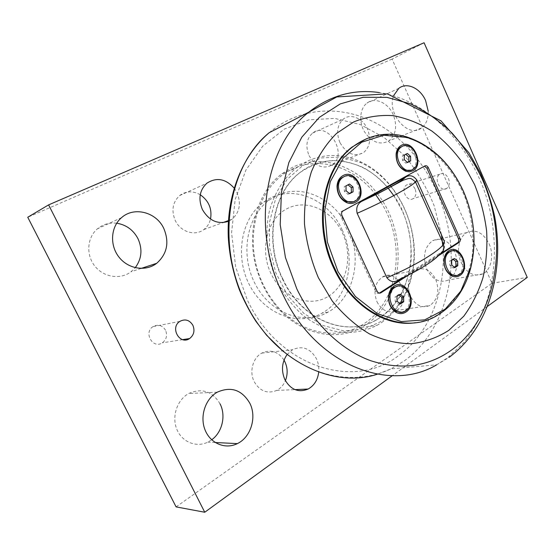 <?xml version="1.0" encoding="UTF-8"?>
<svg xmlns="http://www.w3.org/2000/svg" width="555" height="555" viewBox="0 0 555 555"><rect width="100%" height="100%" fill="white"/><g stroke="black" fill="none" stroke-linecap="round" stroke-linejoin="round"><path stroke-width="0.42" stroke-dasharray="2.77 2.08" d="M349.601 193.688L347.874 194.271L349.352 193.48M346.049 190.733L344.329 191.329L347.874 194.271M346.008 185.904L344.287 186.508L344.329 191.329M348.006 184.843L344.287 186.508M349.511 184.052L347.784 184.655M344.384 176.504C355.637 172.584 365.01 194.215 354.943 200.737L353.105 201.763M454.864 267.663L452.998 268.023L454.281 267.17M451.77 265.054L449.904 265.422L452.998 268.023M451.631 260.475L449.765 260.857L449.904 265.422M453.282 259.393L452.727 258.914L449.765 260.857M454.587 258.533L452.727 258.914M451.423 251.061C461.219 249.237 467.282 269.286 458.513 274.496L456.446 275.46M407.537 162.525L405.754 163.156L407.308 162.324M404.29 159.66L402.514 160.298L405.754 163.156M404.2 155.109L402.424 155.761L402.514 160.298M405.767 154.276L402.424 155.761M407.342 153.444L405.566 154.096M402.424 146.305C412.622 142.774 421.405 163.593 412.233 169.428L410.901 170.191M400.446 303.939L398.615 304.23L399.808 303.432M397.061 301.268L395.243 301.566L398.615 304.23M396.971 296.412L395.153 296.724L395.243 301.566M399.045 295.052L398.435 294.566L395.153 296.724M400.259 294.254L398.435 294.566M397.338 286.276C408.057 284.493 414.099 305.257 404.533 310.973L401.709 312.208M444.354 241.286C445.498 246.885 444.021 250.86 439.921 253.212L398.587 279.782M404.116 277.195L440.219 253.954M438.117 255.931L408.411 275.079M424.415 166.167L341.346 211.559C340.146 212.627 339.896 214.07 340.59 215.874L375.7 291.528C376.658 293.227 377.872 293.762 379.349 293.137M366.515 138.701L382.638 134.796C393.793 134.497 404.803 136.53 415.667 140.894C436.931 151.404 454.684 171.953 464.861 196.935C471.819 216.374 474.275 236.035 472.236 255.917C470.009 268.669 466.068 280.407 460.421 291.139C453.851 301.053 445.908 309.135 436.584 315.4C430.028 319.222 422.965 321.664 415.404 322.726M282.911 279.137C301.948 320.506 347.041 337.898 376.817 319.736C386.051 313.707 393.856 305.861 400.217 296.203C405.615 285.749 409.202 274.371 410.977 262.057C412.24 242.903 408.799 224.456 400.668 206.731C391.733 189.928 378.912 176.303 363.705 167.742C353.237 163.024 342.497 160.624 331.501 160.548C320.617 161.9 310.425 165.688 300.942 171.925C273.24 191.642 264.02 241.161 282.911 279.137M393.772 195.617L401.862 210.088C420.551 249.542 409.784 301.636 376.463 319.784C346.688 337.94 301.608 320.554 282.585 279.221C263.701 241.258 272.921 191.766 300.616 172.057C327.263 151.453 365.592 160.166 388.195 188.18M391.15 186.806C409.292 210.623 416.625 237.436 413.142 267.239C409.535 290.834 399.094 308.802 381.812 321.13L363.775 329.268L343.718 330.891L323.19 325.556L303.897 313.429L287.573 295.315L275.752 272.699L269.557 247.558L269.543 222.166L275.62 198.78L287.101 179.39L302.836 165.473L321.38 157.925L341.165 157.051L360.688 162.608C372.259 167.957 382.367 175.97 391.018 186.647M381.535 322.587C399.087 310.037 409.687 291.784 413.343 267.829C419.864 225.712 396.305 177.551 360.091 161.588C341.929 153.506 324.085 153.478 306.561 161.526L296.294 167.894C283.931 178.03 274.565 192.751 269.529 210.484C263.882 234.696 267.406 262.466 279.227 285.804C285.769 297.015 293.526 306.755 302.517 315.025C312 322.247 321.976 327.499 332.445 330.773C348.484 334.117 363.386 332.278 377.157 325.265L381.535 322.587M377.518 193.827C408.799 233.35 404.144 300.2 365.696 324.737L361.367 327.367C334.811 342.733 296.8 333.583 273.712 302.905C267.031 294.157 261.828 284.375 258.117 273.56C244.831 235.993 256.028 192.599 281.954 173.791L292.103 167.52C320.755 153.208 356.587 165.612 377.449 193.73M380.903 202.221C406.427 241.536 399.531 300.983 364.233 323.558C337.974 341.852 297.841 333.957 273.913 302.066C267.357 293.484 262.265 283.889 258.616 273.282C244.901 233.468 258.706 188.443 287.525 171.62C316.274 154.491 353.757 165.765 375.645 194.625M328.414 296.315C347.041 284.861 353.167 255.702 342.504 233.065C332.105 210.29 306.631 198.392 287.06 208.666C267.323 218.573 259.261 249.597 271.055 273.754C282.557 298.077 309.961 308.115 328.414 296.315M342.262 230.117C328.213 197.969 289.759 182.616 263.902 202.034C241.21 217.942 234.21 256.826 249.958 285.846C265.429 315.039 298.826 326.604 322.032 313.131C347.818 299.187 356.678 259.809 342.262 230.117M275.689 196.137L269.425 199.96C246.621 215.985 239.621 255.238 255.494 284.548C271.09 314.04 304.688 325.736 327.984 312.153C353.889 298.097 362.727 258.387 348.207 228.41C335.102 198.752 301.483 182.553 275.689 196.137M284.035 360.091C278.104 351.481 270.687 349.157 261.793 353.105C252.879 357.732 249.056 371.732 254.183 381.653C259.865 391.206 267.357 394.133 276.661 390.436C280.58 388.382 283.494 385.135 285.402 380.695M287.095 354.534L292.596 349.685C302.51 345.383 310.453 348.415 316.44 358.773C318.39 362.935 319.146 367.368 318.723 372.065M376.977 301.795C381.958 310.696 388.285 313.617 395.958 310.564C413.114 302.461 398.955 266.844 382.506 276.952C374.902 282.62 373.057 290.903 376.977 301.795M410.457 296.197C406.378 284.764 408.196 276.099 415.924 270.202C423.958 266.788 430.555 269.855 435.724 279.38C439.81 290.917 437.874 299.61 429.896 305.458C422.091 308.629 415.612 305.541 410.457 296.197M309.01 155.532C315.455 166.389 323.149 169.532 332.098 164.967C348.533 154.366 328.054 120.504 312.583 133.103C306.52 138.632 305.333 146.104 309.01 155.532M339.889 142.475C336.052 132.562 337.225 124.75 343.406 119.034C350.67 113.109 362.894 118.347 367.465 129.024C371.309 139.048 370.025 146.902 363.601 152.59C354.478 157.28 346.57 153.908 339.889 142.475M200.258 194.756C192.932 190.663 186.078 190.927 179.674 195.54C172.605 202.18 171.141 210.518 175.276 220.55C180.555 231.976 195.166 236.416 203.789 229.576C207.202 226.974 209.45 223.478 210.532 219.072M234.168 188.103L236.992 192.675C241.363 203.512 239.691 212.378 231.976 219.287L228.389 221.341M220.051 403.846C212.419 391.219 201.978 387.772 188.721 393.502C177.274 399.718 171.571 416.25 176.74 429.077C181.756 441.988 196.276 447.892 207.834 442.141L211.698 439.796M454.6 251.318C448.835 240.558 441.523 237.013 432.664 240.69C424.672 246.718 422.577 255.89 426.379 268.197C432.019 279.463 439.352 283.425 448.371 280.074C457.063 273.747 459.138 264.166 454.6 251.318M489.108 243.846C494.248 254.932 491.355 269.626 483.01 273.83C473.873 277.285 466.394 273.109 460.567 261.301C456.148 250.333 459.11 236.929 466.741 232.607C475.718 228.833 483.169 232.58 489.108 243.846M116.71 223.207C109.474 222.375 103.057 224.234 97.465 228.799C87.093 237.436 85.789 254.856 94.836 266.095C103.743 277.458 120.546 279.859 131.042 271.749L135.24 267.697M393.197 114.601C388.188 102.786 374.965 96.778 367.021 103.077C359.806 108.336 358.572 121.781 364.496 131.799C371.961 142.42 380.092 145.445 388.909 140.873C396.062 134.685 397.491 125.923 393.197 114.601M428.203 111.132C428.474 118.728 426.219 124.355 421.446 128.004C408.327 138.805 386.148 113.13 393.793 95.37M165.556 330.253C162.338 325.216 158.161 324.002 153.013 326.611C143.225 332.577 152.951 349.386 162.331 342.817C166.507 339.556 167.582 335.366 165.556 330.253M415.05 188.867C412.767 184.732 409.958 183.421 406.621 184.954C400.106 188.672 407.051 202.887 413.246 198.565C416.007 196.345 416.611 193.112 415.05 188.867M448.426 178.363C450.05 182.81 449.46 186.175 446.664 188.478C440.392 192.932 433.219 178.023 439.817 174.201C443.202 172.633 446.074 174.02 448.426 178.363M176.095 506.888L491.966 283.279L392.087 59.087L424.082 42.756M392.087 59.087L27.75 217.255M491.966 283.279L527.25 277.41M487.616 306.27L392.274 375.7M398.636 279.755C419.878 270.153 437.957 258.366 439.921 253.212M375.7 291.528L377.129 291.264M424.901 165.896L423.472 166.389M341.596 211.4L342.969 210.969M341.963 215.451L340.59 215.874M441.426 234.432L434.19 205.856C426.802 187.528 417.027 170.926 404.859 156.066L384.032 137.425L360.292 124.549L334.804 118.416L308.982 119.79L284.424 129.037L262.827 146.041L245.907 170.059L235.126 199.675L231.574 232.864L235.702 267.135L247.266 299.804C279.061 367.805 354.555 390.075 398.33 355.797C430.305 333.097 446.671 289.016 442.73 245.213M451.055 251.186C453.192 294.872 436.202 337.919 404.422 360.792L390.984 368.867L436.632 364.836L447.885 357.587L463.841 342.601C473.047 330.822 480.519 317.633 486.242 303.03C496.156 272.97 496.933 238.671 488.955 205.926C474.171 148.789 430.257 100.483 379.474 92.595M283.445 351.606C316.517 378.774 358.246 384.483 390.984 368.867L377.324 374.216M269.224 132.68C303.994 103.251 351.981 104.964 388.368 130.709C424.832 156.677 448.759 203.713 451.055 251.117M356.095 200.362L354.943 200.737M459.443 274.461L458.208 274.69M413.413 169.025L412.233 169.428M405.365 311.036L404.151 311.216M436.584 315.4L437.437 315.282M342.719 211.129L341.346 211.559M376.463 319.784L376.817 319.736M436.632 364.836L449.141 357.316M360.688 162.608L360.091 161.588M413.142 267.239L413.343 267.829M361.367 327.367L377.157 325.265M281.954 173.791L296.294 167.894M273.913 302.066L273.712 302.905M258.616 273.282L258.117 273.56M269.425 199.96L263.902 202.034M327.984 312.153L322.032 313.131M276.661 390.436L294.976 389.624M261.793 353.105L292.596 349.685M395.958 310.564L429.896 305.458M382.506 276.952L415.924 270.202M332.098 164.967L363.601 152.59M312.583 133.103L343.406 119.034M203.789 229.576L222.791 222.638M228.438 220.578L231.976 219.287M179.674 195.54L206.835 183.24M217.262 392.191L188.721 393.502M215.187 442.508L207.834 442.141M466.741 232.607L432.664 240.69M483.01 273.83L448.371 280.074M121.538 217.65L97.465 228.799M141.123 268.433L131.042 271.749M398.865 88.3L367.021 103.077M421.446 128.004L388.909 140.873M179.834 321.394L153.013 326.611M182.671 339.632L162.331 342.817M439.817 174.201L406.621 184.954M446.664 188.478L413.246 198.565"/><path stroke-width="0.83" d="M349.352 193.48L351.357 192.405L351.308 187.604L348.006 184.843M353.084 191.815L349.601 193.688L346.049 190.733L346.008 185.904L349.511 184.052L353.036 187.007L353.084 191.815L351.357 192.405M353.036 187.007L351.308 187.604M355.138 200.972C344.155 207.847 331.883 184.857 342.699 177.503L343.954 176.712C355.2 170.17 366.959 193.244 356.095 200.362L355.138 200.972M353.105 201.763L346.174 201.645C340.458 198.766 337.53 193.792 337.391 186.709C337.641 182.873 339.036 179.938 341.575 177.919L344.384 176.504M454.281 267.17L455.939 266.067L455.801 261.523L453.282 259.393M457.813 265.699L454.864 267.663L451.77 265.054L451.631 260.475L454.587 258.533L457.674 261.141L457.813 265.699L455.939 266.067M457.674 261.141L455.801 261.523M459.755 274.267L459.443 274.461C449.411 281.329 439.241 257.909 449.682 251.88L449.758 251.831C459.804 244.866 470.05 267.996 459.755 274.267M456.446 275.46L451.375 275.009C445.714 271.61 443.369 266.15 444.347 258.616C445.034 255.682 446.407 253.524 448.461 252.143L451.423 251.061M407.308 162.324L408.882 161.477L408.785 156.954L405.767 154.276M410.672 160.839L407.537 162.525L404.29 159.66L404.2 155.109L407.342 153.444L410.568 156.309L410.672 160.839L408.882 161.477M410.568 156.309L408.785 156.954M412.629 169.518C402.701 175.769 391.358 153.596 401.203 147.047L402.229 146.402C412.393 140.464 423.298 162.664 413.413 169.025L412.629 169.518M410.901 170.191L405.282 170.371C399.052 167.457 396.083 162.129 396.367 154.38C396.804 151.342 398.032 149.045 400.037 147.491L402.424 146.305M399.808 303.432L401.882 302.052L401.785 297.237L399.045 295.052M403.714 301.76L400.446 303.939L397.061 301.268L396.971 296.412L400.259 294.254L403.617 296.925L403.714 301.76L401.882 302.052M403.617 296.925L401.785 297.237M405.747 310.793L405.365 311.036C394.223 318.584 383.366 294.06 394.938 287.344L395.028 287.282C406.184 279.595 417.152 303.807 405.747 310.793M401.709 312.208L395.583 311.237C390.519 307.865 388.278 302.739 388.875 295.85C389.499 292.103 391.122 289.342 393.738 287.559L397.338 286.276M362.394 200.924L405.58 177.149C409.659 174.624 413.385 175.56 416.756 179.959L444.354 241.286L443.521 244.138C439.47 251.04 413.433 266.671 386.877 277.729L357.149 213.293C355.935 207.764 357.427 203.796 361.624 201.389L362.394 200.924C383.845 191.1 402.791 180.59 405.58 177.149M357.149 213.293C383.727 201.687 410.575 187.174 415.508 181.978L443.521 244.138C444.118 248.349 443.723 250.999 442.349 252.081L435.606 258.262C427.537 264.908 415.195 272.082 398.587 279.782C394.362 282.793 390.456 282.106 386.877 277.729M440.219 253.954L457.667 242.715C458.812 241.758 459.061 240.377 458.409 238.581L426.878 168.137L424.415 166.167M426.878 168.137L428.314 167.652L459.887 238.234L458.409 238.581M457.667 242.715L459.151 242.382C460.296 241.425 460.539 240.037 459.887 238.234M379.349 293.137L404.116 277.195M459.151 242.382L438.117 255.931M408.411 275.079L380.896 292.811L379.46 293.068L380.896 292.811M428.314 167.652C427.399 165.959 426.261 165.376 424.901 165.896L342.719 211.129C341.519 212.197 341.263 213.64 341.963 215.451L377.129 291.264C378.121 293.019 379.377 293.539 380.876 292.818M463.508 191.413C450.549 163.295 431.485 145.084 406.302 136.759C387.036 131.348 369.248 134.657 352.931 146.7C323.031 168.533 313.485 224.782 334.693 268.259C356.116 315.601 405.538 335.525 437.437 315.282C453.921 305.118 465.007 289.377 470.689 268.058C476.821 242.493 474.428 216.943 463.508 191.413M415.404 322.726C385.843 327.388 350.885 305.444 333.902 268.44C312.715 225.018 322.268 168.838 352.154 147.013L366.515 138.701M401.334 145.348C413.107 138.57 424.894 164.932 412.795 170.822L409.528 171.786L405.989 171.328C399.114 168.116 395.833 162.226 396.145 153.666C396.749 149.704 398.476 146.929 401.334 145.348M394.008 286.207C406.295 277.549 418.539 304.293 405.92 312.049C402.805 314.04 399.517 314.144 396.048 312.34C390.449 308.629 387.98 302.961 388.632 295.357C389.333 291.215 391.122 288.163 394.008 286.207M448.787 250.811C459.845 242.979 471.271 268.523 459.887 275.481C457.452 277.056 454.829 277.25 452.006 276.05C445.755 272.304 443.167 266.268 444.243 257.95C445.006 254.71 446.518 252.331 448.787 250.811M343.025 175.588C356.123 168.089 368.784 195.749 355.353 202.325C352.675 203.74 349.803 203.851 346.729 202.665C340.416 199.495 337.176 193.993 337.024 186.168C337.398 181.166 339.396 177.642 343.025 175.588M463.543 191.586C474.365 216.887 476.738 242.202 470.661 267.531L460.823 291.104L445.11 309.211L424.707 319.86L401.376 321.581L377.414 313.672L355.436 296.523L338.037 271.728L327.353 242.001L324.689 210.81L330.246 181.776L343.17 158.126L361.742 142.198L383.755 135.24L406.877 137.446C431.811 145.674 450.702 163.718 463.543 191.586M388.195 188.18L393.772 195.617M318.369 277.701L332.265 301.032C343.427 314.74 355.831 325.702 369.477 333.923C383.463 340.34 397.429 343.614 411.38 343.725C424.957 342.06 437.458 337.593 448.877 330.315L463.765 316.218C472.138 304.813 478.556 291.888 483.03 277.458C486.312 262.459 487.512 246.968 486.624 230.984C484.557 215.007 480.54 199.536 474.574 184.558L463.217 163.704C454.087 150.967 443.646 140.096 431.901 131.084C419.587 123.356 406.697 118.222 393.245 115.669C379.717 114.753 366.605 116.807 353.91 121.829L336.497 133.443C326.104 143.884 317.717 156.704 311.341 171.911C306.381 188.2 304.091 205.558 304.48 223.984C306.485 242.556 311.112 260.462 318.369 277.701M375.645 194.625L380.903 202.221M285.402 380.695C288.114 373.564 287.656 366.695 284.035 360.091M318.723 372.065C317.744 379.925 314.213 385.586 308.15 389.034C298.583 392.926 290.841 389.832 284.923 379.752C281.08 370.678 281.808 362.269 287.095 354.534M210.532 219.072C212.225 208.902 208.798 200.799 200.258 194.756M228.389 221.341C217.671 224.636 209.006 220.703 202.402 209.554C198.066 198.947 199.543 190.171 206.835 183.24C216.464 177.045 225.573 178.668 234.168 188.103M211.698 439.796C222.354 432.185 226.114 415.522 220.051 403.846M249.778 403.145C257.007 416.985 250.985 437.208 237.339 443.618C225.392 449.71 210.29 443.487 205.017 429.82C199.578 416.243 205.419 398.747 217.262 392.191C230.977 386.148 241.814 389.797 249.778 403.145M135.24 267.697C141.754 258.852 142.67 249.181 137.98 238.685C133.332 229.943 126.242 224.789 116.71 223.207M163.774 228.403C169.525 242.244 167.173 253.878 156.718 263.292C145.84 271.797 128.316 269.168 118.964 257.097C109.474 245.137 110.764 226.711 121.538 217.65C134.22 206.182 156.399 212.239 163.774 228.403M393.793 95.37L398.865 88.3C406.919 81.821 420.44 88.266 425.629 100.642L428.203 111.132M192.883 325.286C195.013 330.69 193.917 335.116 189.602 338.55C179.882 345.474 169.684 327.658 179.834 321.394C185.169 318.646 189.519 319.951 192.883 325.286M48.604 204.885L27.75 217.255L176.095 506.888L204.753 512.244L48.604 204.885L424.082 42.756L527.25 277.41L487.616 306.27M392.274 375.7L204.753 512.244M361.624 201.389L378.982 193.098L403.228 180.229C410.228 177.975 410.006 177.08 415.508 181.978L416.756 179.959M442.73 245.213L441.426 234.432M296.793 288.829L285.43 257.513L280.206 224.657L281.413 192.349L288.836 162.615L301.816 137.175L319.361 117.334L340.257 103.917L363.22 97.278L386.974 97.368L410.367 103.813C425.456 111 439.359 120.775 452.089 133.124C463.918 146.673 473.894 161.852 482.017 178.654C509.074 238.296 498.154 315.802 452.325 349.49C428.592 366.772 401.383 370.511 370.685 360.708C341.339 350.094 313.526 323.766 296.793 288.829M379.474 92.595C353.875 88.869 330.294 95.404 308.747 112.2C264.867 145.604 250.61 229.666 282.89 294.421C315.705 365.093 389.43 393.148 436.632 364.836M377.324 374.216C332.216 389.117 272.741 360.188 245.296 302.121C215.416 242.896 228.258 165.674 269.224 132.68L308.747 112.2L336.788 96.945L387.328 93.857L440.975 120.823L468.892 152.729L480.172 172.654C486.464 186.771 491.293 201.416 494.665 216.596C504.662 269.758 489.898 327.179 449.141 357.316M342.699 177.503L341.575 177.919M449.758 251.831L448.53 252.095M401.203 147.047L400.037 147.491M395.028 287.282L393.835 287.504M352.154 147.013L352.931 146.7M405.282 170.371L405.989 171.328M396.367 154.38L396.145 153.666M395.583 311.237L396.048 312.34M388.875 295.85L388.632 295.357M451.375 275.009L452.006 276.05M444.347 258.616L444.243 257.95M346.174 201.645L346.729 202.665M337.391 186.709L337.024 186.168M406.877 137.446L406.302 136.759M470.661 267.531L470.689 268.058M269.224 132.673C242.396 155.407 226.613 194.937 228.265 236.943C229.326 255.085 233.051 272.741 239.427 289.897C244.103 301.032 249.632 311.556 256.022 321.47L266.608 335.234L283.445 351.606M294.976 389.624L308.15 389.034M222.791 222.638L228.438 220.578M237.339 443.618L215.187 442.508M156.718 263.292L141.123 268.433M189.602 338.55L182.671 339.632"/></g></svg>
